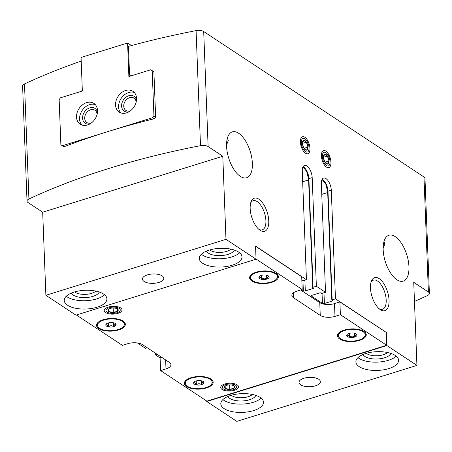 <?xml version="1.0" encoding="UTF-8"?>
<svg xmlns="http://www.w3.org/2000/svg" width="452" height="452" viewBox="0 0 452 452"><rect width="100%" height="100%" fill="white"/><g stroke="black" fill="none" stroke-linecap="round" stroke-linejoin="round"><path stroke-width="0.68" d="M113.299 322.745A5.136 2.254 177.8 0 0 108.169 322.999A5.136 2.254 177.8 0 0 105.977 324.372A5.136 2.254 177.8 0 0 105.796 325.078A5.136 2.254 177.8 0 0 108.553 326.898A5.136 2.254 177.8 0 0 113.684 326.638C114.418 324.581 115.209 323.892 116.057 324.564A5.136 2.254 177.8 0 0 115.831 323.994A5.136 2.254 177.8 0 0 113.299 322.745M105.796 325.078C106.661 324.31 107.582 324.92 108.553 326.898C110.198 325.44 111.91 325.355 113.684 326.638A5.136 2.254 177.8 0 0 116.057 324.564M201.14 380.737A5.136 2.254 177.8 0 0 196.01 380.996A5.136 2.254 177.8 0 0 193.812 382.369A5.136 2.254 177.8 0 0 193.631 383.07A5.136 2.254 177.8 0 0 196.388 384.889A5.136 2.254 177.8 0 0 201.519 384.635C202.253 382.578 203.044 381.883 203.892 382.556A5.136 2.254 177.8 0 0 203.666 381.991A5.136 2.254 177.8 0 0 201.14 380.737M193.631 383.07C194.496 382.307 195.417 382.912 196.388 384.889C198.032 383.437 199.744 383.347 201.519 384.635A5.136 2.254 177.8 0 0 203.892 382.556M266.392 275.178A5.136 2.254 177.8 0 0 261.262 275.432A5.136 2.254 177.8 0 0 259.064 276.805A5.136 2.254 177.8 0 0 258.883 277.511A5.136 2.254 177.8 0 0 261.64 279.33A5.136 2.254 177.8 0 0 266.77 279.076C267.505 277.019 268.296 276.325 269.143 276.997A5.136 2.254 177.8 0 0 268.917 276.426A5.136 2.254 177.8 0 0 266.392 275.178M258.883 277.511C259.747 276.743 260.668 277.353 261.64 279.33C263.284 277.873 264.996 277.788 266.77 279.076A5.136 2.254 177.8 0 0 269.143 276.997M354.227 333.169A5.136 2.254 177.8 0 0 349.097 333.429A5.136 2.254 177.8 0 0 346.899 334.802A5.136 2.254 177.8 0 0 346.718 335.503A5.136 2.254 177.8 0 0 349.475 337.322A5.136 2.254 177.8 0 0 354.605 337.068C355.34 335.011 356.131 334.316 356.978 334.994A5.136 2.254 177.8 0 0 356.752 334.423A5.136 2.254 177.8 0 0 354.227 333.169M346.718 335.503C347.582 334.74 348.503 335.344 349.475 337.322C351.119 335.87 352.831 335.785 354.605 337.068A5.136 2.254 177.8 0 0 356.978 334.994M252.369 163.325A24.029 11.277 72.7 0 0 232.351 131.871A24.029 11.277 72.7 0 0 228.712 158.16A24.029 11.277 72.7 0 0 246.611 177.76A24.029 11.277 72.7 0 0 252.369 163.325M227.424 138.075L228.266 140.532L226.565 145.007M408.947 266.703A24.029 11.277 72.7 0 0 388.929 235.249A24.029 11.277 72.7 0 0 385.29 261.538A24.029 11.277 72.7 0 0 403.19 281.138A24.029 11.277 72.7 0 0 408.947 266.703M384.002 241.458L384.838 243.916L383.143 248.391M255.555 246.238L301.704 276.709L302.196 289.495L296.794 291.173A10.678 4.689 -2.2 0 0 291.851 295.365A10.678 4.689 -2.2 0 0 293.517 297.749L320.248 315.4A10.678 4.689 -2.2 0 0 334.983 316.389L340.384 314.705L386.692 345.283L206.886 401.15L160.584 370.572L165.986 368.894A10.678 4.689 -2.2 0 0 170.929 364.702A10.678 4.689 -2.2 0 0 169.263 362.318L142.533 344.667A10.678 4.689 -2.2 0 0 127.797 343.684L122.396 345.362L76.422 315.01M300.62 289.981L319.756 302.62L320.248 315.4M323.982 292.777L324.395 303.495L332.197 301.072A0.712 0.311 -2.2 0 0 332.531 300.789A0.712 0.311 -2.2 0 0 332.418 300.631L331.943 300.314A0.712 0.311 -2.2 0 1 331.83 300.156A0.712 0.311 -2.2 0 1 332.158 299.879L335.463 298.851L386.347 332.452L339.893 301.925L334.491 303.603A10.678 4.689 -2.2 0 1 319.756 302.62M324.395 303.495A1.424 0.627 -2.2 0 1 322.429 303.365L311.547 296.179A1.424 0.627 -2.2 0 1 311.326 295.862A1.424 0.627 -2.2 0 1 311.982 295.303L319.79 292.873A0.712 0.311 -2.2 0 1 320.773 292.941L321.248 293.258A0.712 0.311 -2.2 0 0 322.231 293.325L325.53 292.297L316.366 286.246L313.066 287.269A0.712 0.311 -2.2 0 0 312.733 287.551A0.712 0.311 -2.2 0 0 312.846 287.709L313.326 288.026A0.712 0.311 -2.2 0 1 313.434 288.184A0.712 0.311 -2.2 0 1 313.106 288.466L305.303 290.89A1.424 0.627 -2.2 0 1 303.337 290.755L301.67 289.659M22.623 86.259A6.407 2.814 -2.2 0 1 22.6 86.049L27.018 201.095A6.407 2.814 -2.2 0 0 28.018 202.53L42.686 212.208L45.878 295.297L75.953 315.151L256.052 259.194L255.549 246.091L306.439 279.692L303.134 280.715A0.712 0.311 -2.2 0 1 302.151 280.652L301.846 280.449M386.2 332.497L386.692 345.283M206.733 401.043L206.75 401.512L386.85 345.554L416.925 365.408L236.825 421.371L206.75 401.512M386.347 332.452L386.85 345.554M147.16 347.718L145.431 348.255L137.431 342.978M160.098 357.944L155.358 354.814L157.087 354.278M155.29 353.091L155.358 354.814M330.96 162.262A8.899 4.175 72.7 0 0 327.045 152.126A8.899 4.175 72.7 0 0 321.83 152.573A8.899 4.175 72.7 0 0 326.304 166.969A8.899 4.175 72.7 0 0 330.96 162.262M309.953 148.397A8.899 4.175 72.7 0 0 306.038 138.255A8.899 4.175 72.7 0 0 300.823 138.702A8.899 4.175 72.7 0 0 305.298 153.104A8.899 4.175 72.7 0 0 309.953 148.397M268.754 220.858A17.312 8.125 72.7 0 0 261.137 201.134A17.312 8.125 72.7 0 0 250.984 201.999A17.312 8.125 72.7 0 0 259.691 230.011A17.312 8.125 72.7 0 0 268.754 220.858M389.048 300.286A17.312 8.125 72.7 0 0 381.431 280.556A17.312 8.125 72.7 0 0 371.284 281.426A17.312 8.125 72.7 0 0 379.985 309.439A17.312 8.125 72.7 0 0 389.048 300.286M316.366 286.246L312.191 177.596A9.255 4.345 72.7 0 0 304.484 165.477A9.255 4.345 72.7 0 0 302.264 171.037L306.439 279.692M335.463 298.851L331.288 190.202A9.255 4.345 72.7 0 0 323.575 178.082A9.255 4.345 72.7 0 0 321.361 183.648L325.53 292.297M130.707 75.992L129.554 75.156L128.447 46.398A480.561 211.061 -2.2 0 1 196.083 30.629A6.407 2.814 -2.2 0 1 203.699 31.521L423.982 176.964L428.4 292.009L413.733 282.325L416.925 365.408M27.018 201.095A6.407 2.814 -2.2 0 1 28.917 198.987A480.561 211.061 -2.2 0 1 200.502 145.674A6.407 2.814 -2.2 0 1 208.123 146.567L222.785 156.251L225.977 239.334L256.052 259.194M160.584 370.572L160.093 357.792L161.669 357.3M232.108 265.245A21.357 9.379 177.8 0 0 241.995 256.86A21.357 9.379 177.8 0 0 220.293 248.306A21.357 9.379 177.8 0 0 199.309 258.499A21.357 9.379 177.8 0 0 210.536 266.256A21.357 9.379 177.8 0 0 232.108 265.245M97.033 307.213A21.357 9.379 177.8 0 0 106.915 298.828A21.357 9.379 177.8 0 0 85.213 290.274A21.357 9.379 177.8 0 0 64.235 300.467A21.357 9.379 177.8 0 0 75.461 308.23A21.357 9.379 177.8 0 0 97.033 307.213M158.844 282.443A10.678 4.689 177.8 0 0 163.782 278.251A10.678 4.689 177.8 0 0 152.934 273.974A10.678 4.689 177.8 0 0 142.442 279.076A10.678 4.689 177.8 0 0 148.058 282.952A10.678 4.689 177.8 0 0 158.844 282.443M45.878 295.297L225.977 239.334M388.686 368.623A21.357 9.379 177.8 0 0 398.568 360.238A21.357 9.379 177.8 0 0 376.866 351.684A21.357 9.379 177.8 0 0 355.888 361.877A21.357 9.379 177.8 0 0 367.114 369.634A21.357 9.379 177.8 0 0 388.686 368.623M253.606 410.591A21.357 9.379 177.8 0 0 263.493 402.207A21.357 9.379 177.8 0 0 241.792 393.652A21.357 9.379 177.8 0 0 220.808 403.851A21.357 9.379 177.8 0 0 232.034 411.608A21.357 9.379 177.8 0 0 253.606 410.591M315.417 385.827A10.678 4.689 177.8 0 0 320.361 381.635A10.678 4.689 177.8 0 0 309.507 377.358A10.678 4.689 177.8 0 0 299.021 382.454A10.678 4.689 177.8 0 0 304.631 386.33A10.678 4.689 177.8 0 0 315.417 385.827M423.982 176.964A6.407 2.814 -2.2 0 1 424.982 178.399L429.4 293.438A6.407 2.814 -2.2 0 1 427.502 295.546A480.561 211.061 -2.2 0 1 414.467 301.411M22.6 86.049A6.407 2.814 -2.2 0 1 24.498 83.942A480.561 211.061 -2.2 0 1 81.202 61.082M62.585 145.956L63.749 146.872A480.561 211.061 -2.2 0 1 154.398 118.706L155.641 117.113L153.895 71.732L152.556 70.772A480.561 211.061 177.8 0 0 152.397 70.811M82.309 89.971L81.439 91.298M42.686 212.208L222.785 156.251M428.4 292.009A6.407 2.814 -2.2 0 1 429.4 293.438M62.585 146.024L63.822 146.843M256.047 259.024L302.196 289.495M339.893 301.925L340.384 314.705M359.583 340.356A14.419 6.334 177.8 0 0 366.256 334.695A14.419 6.334 177.8 0 0 351.605 328.92A14.419 6.334 177.8 0 0 337.446 335.802A14.419 6.334 177.8 0 0 345.023 341.04A14.419 6.334 177.8 0 0 359.583 340.356M206.496 387.918A14.419 6.334 177.8 0 0 213.169 382.262A14.419 6.334 177.8 0 0 198.518 376.488A14.419 6.334 177.8 0 0 184.359 383.369A14.419 6.334 177.8 0 0 191.936 388.607A14.419 6.334 177.8 0 0 206.496 387.918M118.661 329.926A14.419 6.334 177.8 0 0 125.334 324.265A14.419 6.334 177.8 0 0 110.683 318.49A14.419 6.334 177.8 0 0 96.525 325.372A14.419 6.334 177.8 0 0 104.101 330.61A14.419 6.334 177.8 0 0 118.661 329.926M271.748 282.359A14.419 6.334 177.8 0 0 278.421 276.697A14.419 6.334 177.8 0 0 263.77 270.929A14.419 6.334 177.8 0 0 249.611 277.805A14.419 6.334 177.8 0 0 257.188 283.042A14.419 6.334 177.8 0 0 271.748 282.359M234.368 390.291A8.899 3.91 177.8 0 0 237.277 384.934A8.899 3.91 177.8 0 0 229.446 383.234A8.899 3.91 177.8 0 0 221.762 385.528A8.899 3.91 177.8 0 0 223.537 390.189A8.899 3.91 177.8 0 0 234.368 390.291M117.887 313.389A8.899 3.91 177.8 0 0 120.803 308.027A8.899 3.91 177.8 0 0 112.966 306.332A8.899 3.91 177.8 0 0 105.288 308.626A8.899 3.91 177.8 0 0 107.062 313.287A8.899 3.91 177.8 0 0 117.887 313.389M379.07 308.705A15.244 7.153 72.7 0 0 382.539 309.253A15.244 7.153 72.7 0 0 386.194 300.094A15.244 7.153 72.7 0 0 373.493 280.133A15.244 7.153 72.7 0 0 370.945 282.551M258.776 229.277A15.244 7.153 72.7 0 0 262.245 229.825A15.244 7.153 72.7 0 0 265.895 220.666A15.244 7.153 72.7 0 0 253.193 200.711A15.244 7.153 72.7 0 0 250.651 203.129M222.859 399.608A21.357 9.379 177.8 0 0 253.289 402.286A21.357 9.379 177.8 0 0 261.126 398.139M227.921 396.472A14.238 6.255 177.8 0 0 249.47 399.766A14.238 6.255 177.8 0 0 255.838 395.398M231.271 395.291A11.831 5.198 177.8 0 0 248.097 396.749A11.831 5.198 177.8 0 0 252.408 394.477M66.286 296.229A21.357 9.379 177.8 0 0 96.711 298.902A21.357 9.379 177.8 0 0 104.548 294.76M71.348 293.094A14.238 6.255 177.8 0 0 92.892 296.382A14.238 6.255 177.8 0 0 99.259 292.02M74.693 291.913A11.831 5.198 177.8 0 0 91.519 293.371A11.831 5.198 177.8 0 0 95.83 291.099M357.939 357.639A21.357 9.379 177.8 0 0 388.364 360.312A21.357 9.379 177.8 0 0 396.201 356.17M363.001 354.504A14.238 6.255 177.8 0 0 384.545 357.792A14.238 6.255 177.8 0 0 390.912 353.43M366.346 353.323A11.831 5.198 177.8 0 0 383.172 354.78A11.831 5.198 177.8 0 0 387.483 352.509M201.36 254.261A21.357 9.379 177.8 0 0 231.791 256.934A21.357 9.379 177.8 0 0 239.622 252.787M206.423 251.12A14.238 6.255 177.8 0 0 227.972 254.414A14.238 6.255 177.8 0 0 234.334 250.052M209.773 249.939A11.831 5.198 177.8 0 0 226.593 251.397A11.831 5.198 177.8 0 0 230.91 249.131M277.285 277.647A14.419 6.334 177.8 0 0 278.274 275.906M249.696 277.003A14.419 6.334 177.8 0 0 250.815 278.664M124.198 325.214A14.419 6.334 177.8 0 0 125.187 323.474M96.604 324.57A14.419 6.334 177.8 0 0 97.728 326.231M212.033 383.206A14.419 6.334 177.8 0 0 213.022 381.465M184.444 382.561A14.419 6.334 177.8 0 0 185.563 384.223M365.12 335.644A14.419 6.334 177.8 0 0 366.109 333.898M337.531 335A14.419 6.334 177.8 0 0 338.65 336.655M277.409 276.737A13.402 5.887 177.8 0 0 263.787 271.369A13.402 5.887 177.8 0 0 250.623 277.765A13.402 5.887 177.8 0 0 257.668 282.636A13.402 5.887 177.8 0 0 271.206 282.003A13.402 5.887 177.8 0 0 277.409 276.737L277.319 274.454A13.402 5.887 177.8 0 0 277.319 274.409M250.532 275.438A13.402 5.887 177.8 0 0 250.532 275.483L250.623 277.765M124.323 324.304A13.402 5.887 177.8 0 0 110.7 318.937A13.402 5.887 177.8 0 0 97.536 325.333A13.402 5.887 177.8 0 0 104.581 330.203A13.402 5.887 177.8 0 0 118.119 329.564A13.402 5.887 177.8 0 0 124.323 324.304L124.232 322.022A13.402 5.887 177.8 0 0 124.232 321.977M97.446 323.005A13.402 5.887 177.8 0 0 97.446 323.05L97.536 325.333M365.244 334.734A13.402 5.887 177.8 0 0 351.622 329.367A13.402 5.887 177.8 0 0 338.458 335.763A13.402 5.887 177.8 0 0 345.503 340.633A13.402 5.887 177.8 0 0 359.041 339.994A13.402 5.887 177.8 0 0 365.244 334.734L365.154 332.446A13.402 5.887 177.8 0 0 365.154 332.401M338.367 333.429A13.402 5.887 177.8 0 0 338.373 333.474L338.458 335.763M212.157 382.302A13.402 5.887 177.8 0 0 198.535 376.934A13.402 5.887 177.8 0 0 185.371 383.33A13.402 5.887 177.8 0 0 192.416 388.195A13.402 5.887 177.8 0 0 205.954 387.562A13.402 5.887 177.8 0 0 212.157 382.302L212.067 380.013A13.402 5.887 177.8 0 0 212.067 379.968M185.28 380.996A13.402 5.887 177.8 0 0 185.286 381.042L185.371 383.33M349.323 333.361L349.475 337.322M354.458 333.22L354.605 337.068M261.488 275.364L261.64 279.33M266.623 275.228L266.77 279.076M196.236 380.929L196.388 384.889M201.372 380.787L201.519 384.635M108.401 322.931L108.553 326.898M113.537 322.796L113.684 326.638M152.629 117.684L153.929 115.825L152.194 70.766L150.793 69.749L128.876 76.557L127.588 43.002L81.061 57.46L82.349 91.016L60.438 97.824L59.144 99.683L60.873 144.742L62.28 145.759L152.629 117.684L154.239 118.746M62.28 145.759L63.885 146.821M127.588 43.002L131.47 45.567M153.929 115.825L155.635 116.955M152.194 70.766L153.9 71.896M150.793 69.749L153.9 71.8M97.53 110.554A12.458 9.543 -56.6 0 0 93.892 103.418A12.458 9.543 -56.6 0 0 79.06 108.559A12.458 9.543 -56.6 0 0 80.162 124.215A12.458 9.543 -56.6 0 0 91.598 122.78A12.458 9.543 -56.6 0 0 97.53 110.554M136.555 98.429A12.458 9.543 -56.6 0 0 132.911 91.293A12.458 9.543 -56.6 0 0 118.079 96.434A12.458 9.543 -56.6 0 0 119.181 112.09A12.458 9.543 -56.6 0 0 130.622 110.655A12.458 9.543 -56.6 0 0 136.555 98.429M136.125 102.214A7.356 5.639 -56.6 0 0 133.984 98.112A7.356 5.639 -56.6 0 0 125.227 101.152A7.356 5.639 -56.6 0 0 125.876 110.395A7.356 5.639 -56.6 0 0 130.487 110.757M136.487 100.265A8.899 6.82 -56.6 0 0 128.272 95.903A8.899 6.82 -56.6 0 0 121.594 106.011A8.899 6.82 -56.6 0 0 128.831 111.853M134.312 92.496A12.458 9.543 -56.6 0 0 121.136 98.451A12.458 9.543 -56.6 0 0 120.837 112.904M97.107 114.339A7.356 5.639 -56.6 0 0 94.96 110.237A7.356 5.639 -56.6 0 0 86.202 113.277A7.356 5.639 -56.6 0 0 86.852 122.52A7.356 5.639 -56.6 0 0 91.468 122.882M97.462 112.39A8.899 6.82 -56.6 0 0 89.247 108.028A8.899 6.82 -56.6 0 0 82.575 118.136A8.899 6.82 -56.6 0 0 89.812 123.978M95.287 104.621A12.458 9.543 -56.6 0 0 82.117 110.576A12.458 9.543 -56.6 0 0 81.812 125.029M303.648 140.34A5.136 2.413 72.7 0 0 302.428 143.425A5.136 2.413 72.7 0 0 302.467 143.985A5.136 2.413 72.7 0 0 303.654 147.821A5.136 2.413 72.7 0 0 303.959 148.329A5.136 2.413 72.7 0 0 306.71 150.149A5.136 2.413 72.7 0 0 307.936 147.064A5.136 2.413 72.7 0 0 306.405 142.16A5.136 2.413 72.7 0 0 303.648 140.34L302.428 143.425L303.603 147.708L306.71 150.149L307.936 147.064L306.405 142.16L303.648 140.34M304.936 138.82A7.153 3.356 72.7 0 0 301.354 142.968A7.153 3.356 72.7 0 0 305.733 151.849A7.153 3.356 72.7 0 0 308.959 146.996A7.153 3.356 72.7 0 0 307.303 141.662A7.153 3.356 72.7 0 0 304.936 138.82M302.422 143.397L306.405 142.16M303.942 148.307L307.936 147.064M324.655 154.205A5.136 2.413 72.7 0 0 323.429 157.29A5.136 2.413 72.7 0 0 323.468 157.855A5.136 2.413 72.7 0 0 324.66 161.686A5.136 2.413 72.7 0 0 324.96 162.195A5.136 2.413 72.7 0 0 327.717 164.019A5.136 2.413 72.7 0 0 328.943 160.935A5.136 2.413 72.7 0 0 327.412 156.03A5.136 2.413 72.7 0 0 324.655 154.205L323.429 157.29L324.609 161.579L327.717 164.019L328.943 160.935L327.412 156.03L324.655 154.205M325.937 152.691A7.153 3.356 72.7 0 0 322.361 156.838A7.153 3.356 72.7 0 0 326.734 165.714A7.153 3.356 72.7 0 0 329.966 160.861A7.153 3.356 72.7 0 0 328.31 155.528A7.153 3.356 72.7 0 0 325.937 152.691M323.429 157.262L327.412 156.03M324.948 162.172L328.943 160.935M110.497 308.371L108.565 309.332A5.136 2.254 177.8 0 0 108.785 311.581A5.136 2.254 177.8 0 0 113.339 312.485A5.136 2.254 177.8 0 0 117.667 311.14A5.136 2.254 177.8 0 0 117.447 308.891A5.136 2.254 177.8 0 0 115.774 308.219A5.136 2.254 177.8 0 0 112.898 307.987A5.136 2.254 177.8 0 0 110.311 308.428A5.136 2.254 177.8 0 0 108.565 309.332L108.785 311.581L113.339 312.485L117.667 311.14L117.447 308.891L115.413 308.162M109.277 307.699A7.153 3.141 177.8 0 0 109.418 313.038A7.153 3.141 177.8 0 0 117.023 312.75A7.153 3.141 177.8 0 0 119.125 308.349A7.153 3.141 177.8 0 0 109.277 307.699M113.164 307.976L113.339 312.485M108.695 309.253L108.785 311.581M117.537 307.626L117.667 311.14M226.977 385.279L225.039 386.24A5.136 2.254 177.8 0 0 225.26 388.488A5.136 2.254 177.8 0 0 229.814 389.387A5.136 2.254 177.8 0 0 234.147 388.042A5.136 2.254 177.8 0 0 233.927 385.793A5.136 2.254 177.8 0 0 232.255 385.127A5.136 2.254 177.8 0 0 229.373 384.889A5.136 2.254 177.8 0 0 226.791 385.336A5.136 2.254 177.8 0 0 225.039 386.24L225.26 388.488L229.814 389.387L234.147 388.042L233.927 385.793L231.887 385.07M225.757 384.607A7.153 3.141 177.8 0 0 225.893 389.946A7.153 3.141 177.8 0 0 233.498 389.652A7.153 3.141 177.8 0 0 235.605 385.251A7.153 3.141 177.8 0 0 225.757 384.607M229.639 384.878L229.814 389.387M225.169 386.155L225.26 388.488M234.012 384.533L234.147 388.042M203.699 31.521L208.123 146.567M24.498 83.942L28.917 198.987M196.083 30.629L200.502 145.674M302.953 280.76L303.337 290.755M304.891 280.172L305.303 290.89M313.083 287.867L313.106 288.466M308.603 179.913L302.676 181.755M308.671 179.06A0.712 0.311 -2.2 0 1 308.563 178.902A0.712 0.311 -2.2 0 1 308.891 178.619L313.066 287.269M312.191 177.596L308.891 178.619A9.255 4.345 72.7 0 0 303.06 166.72M331.288 190.202L327.988 191.224L332.158 299.879M327.768 191.665A0.712 0.311 -2.2 0 1 327.655 191.507A0.712 0.311 -2.2 0 1 327.988 191.224A9.255 4.345 72.7 0 0 322.152 179.325M332.175 300.473L332.197 301.072M327.694 192.524L321.767 194.366M322.044 293.365L322.429 303.365M311.524 295.523L311.547 296.179M293.325 292.856L293.517 297.749M334.491 303.603L334.983 316.389M165.641 359.928L165.986 368.894M302.981 166.856L306.716 171.59L308.563 178.902L312.733 287.551M322.078 179.467L325.813 184.196L327.655 191.507L331.83 300.156M307.303 141.662L306.97 141.047M308.959 146.996L309.032 147.685M328.31 155.528L327.977 154.917M329.966 160.861L330.039 161.556M117.023 312.75L117.938 312.456M109.418 313.038L108.48 312.818M233.498 389.652L234.418 389.358M225.893 389.946L224.955 389.726"/></g></svg>
